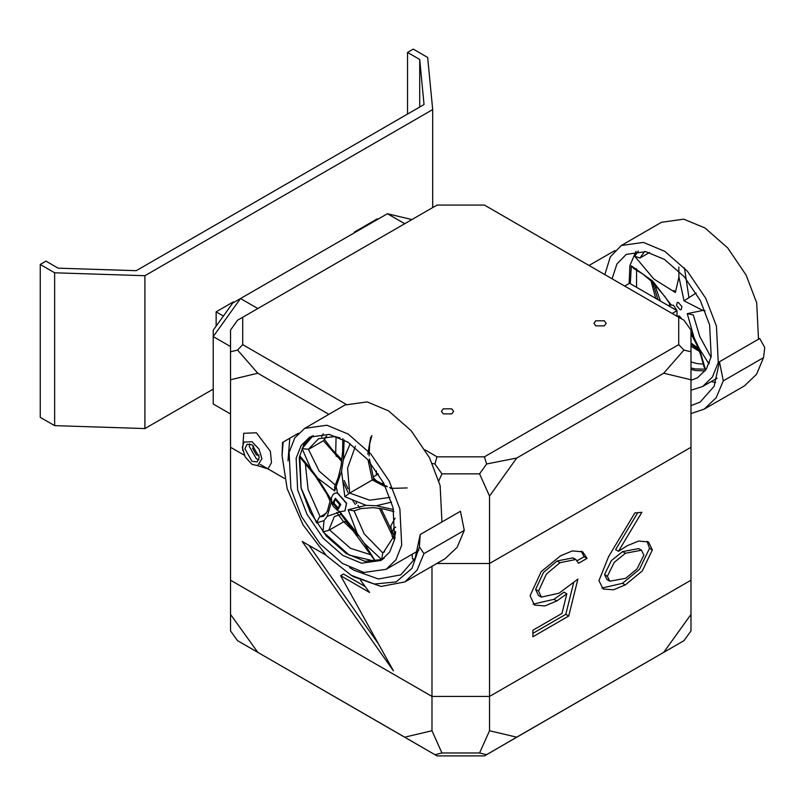 <?xml version="1.0" encoding="UTF-8"?>
<svg xmlns="http://www.w3.org/2000/svg" width="805" height="805" viewBox="0 0 805 805"><rect width="100%" height="100%" fill="white"/><g stroke="black" fill="none" stroke-linecap="round" stroke-linejoin="round"><path stroke-width="1.21" d="M451.857 408.88L443.223 408.88L441.432 411.375L443.223 413.871L451.857 413.871L453.648 411.375L451.857 408.88M595.75 325.814L593.959 323.318L595.75 320.823L604.384 320.823L606.165 323.318L604.384 325.814L595.75 325.814M252.096 441.764L244.036 442.005L242.315 447.409L245.183 457.049L252.096 464.354L257.64 465.572L261.887 458.709L259.019 449.059L252.096 441.764M395.738 527.064L393.675 528.402L391.995 532.86M395.637 531.531L394.692 537.046M249.651 443.837L249.218 446.413L256.413 458.87L258.868 459.786M252.096 444.752L247.014 444.249L244.901 448.908L252.096 461.366L257.187 461.869L259.291 457.21L252.096 444.752M259.089 455.127L256.413 454.885L252.679 448.405L253.796 445.97M704.174 409.141L744.464 385.887L756.62 374.214L763.543 357.581L764.75 347.519L759.739 338.452L719.459 361.717L723.252 380.846L716.148 397.761L704.174 409.141L690.962 413.559M690.962 403.597L690.962 405.619L700.109 402.098L714.115 386.309L719.459 361.717M715.695 382.576L711.177 381.6M349.541 567.495L354.009 570.252L378.42 578.956L400.82 574.891L415.118 558.479L420.17 534.51L419.415 546.897L423.963 553.639L464.254 530.374L457.139 547.289L445.175 558.68L404.885 581.935L381.057 586.422L353.999 576.893L351.131 575.233L374.395 584.007L396.151 581.955L411.939 568.421L419.415 546.897M425.121 449.935L437.014 456.807L434.881 464.002L432.285 463.489M434.881 464.002L441.925 473.823L438.826 480.756M328.913 414.323L257.751 373.248L237.566 350.084L242.728 344.631L346.21 404.382M230.512 346.532L213.255 336.56L213.255 330.151L224.756 314.101L232.635 303.133L240.484 298.595L213.255 336.56L213.255 404.04L230.512 414.012M624.7 286.037L629.56 283.229L677.045 310.65L677.045 316.254M376.317 475.071L376.317 470.784M257.751 373.248L230.512 379.759L230.512 447.238L244.187 455.137L230.512 447.238L230.512 580.163L431.963 696.466L489.521 696.466L690.962 580.163L489.521 696.466L431.963 696.466L230.512 580.163L230.512 614.416L257.751 652.372L404.724 737.229L431.963 730.719L441.925 752.957L479.549 752.957L489.521 730.719L489.521 563.54L690.962 447.238L690.962 630.899L683.908 640.72L484.459 755.875L437.014 755.875L237.566 640.72L230.512 630.899L230.512 614.416M242.627 450.398L243.724 433.251L256.413 432.828L270.389 451.273L271.486 462.694L268.005 468.892L284.598 478.462L260.015 464.274M437.014 456.807L484.459 456.807L678.756 344.631L678.756 317.24L683.908 320.219L690.962 330.05L690.962 447.238L489.521 563.54L489.521 496.061L479.549 473.823L441.925 473.823M690.962 379.759L663.723 373.248L516.75 458.095L489.521 496.061M230.512 379.759L230.512 330.05L237.566 320.219L242.728 317.24L242.728 344.631M436.743 563.54L489.521 563.54L436.743 563.54M678.756 317.24L484.459 205.074L437.014 205.074L242.728 317.24M268.005 468.892L258.133 465.753M414.776 559.203L412.522 558.962L412.039 554.313M230.512 351.765L237.566 350.084M678.756 344.631L683.908 350.084L690.962 351.765M479.549 473.823L486.592 464.002L484.459 456.807M683.908 350.084L663.723 373.248M516.75 458.095L486.592 464.002M283.159 442.106L282.072 455.61L282.605 442.438L298.393 433.291M423.963 553.639L417.101 570.171L404.885 581.935M420.17 534.51L460.45 511.245L464.254 530.374M289.79 438.262L287.979 460.852M282.072 455.61L287.204 488.756L303.052 524.971L326.407 555.681L351.131 575.233M614.95 250.526L589.079 265.469M763.543 357.581L723.252 380.846M411.878 219.584L387.457 213.748L240.484 298.595L257.751 308.567M387.457 213.748L404.724 223.71M354.26 232.907L354.26 232.122L354.945 232.514M216.132 326.136L216.132 311.877L223.367 316.053M216.132 311.877L233.39 301.905L234.074 302.298M354.26 232.122L377.283 218.829L377.968 219.222M417.453 551.184L418.821 550.439M672.185 313.447L677.045 310.65M577.869 579.087L568.733 616.016L532.89 636.705L532.89 630.214L561.991 613.41L566.841 593.818L556.819 600.983L544.834 605.994L534.399 605.078L530.082 595.71L541.121 571.631L560.431 555.883L572.345 550.932L582.709 551.858L587.006 558.388L578.574 563.259L575.837 559.505L559.938 562.655L546.343 574.076L538.515 591.081L541.352 597.109L559.083 593.184L577.869 579.087M598.96 580.737L608.721 556.507L634.803 512.946L641.847 512.262L618.461 551.314L627.347 545.659L638.707 541.03L648.568 542.007L652.372 549.956L642.31 570.976L625.314 584.973L613.551 589.803L603.267 589.029L598.96 580.737M431.963 566.307L431.963 730.719M360.67 580.385L369.606 592.43L340.636 575.696L393.393 670.877L302.187 541.433L325.844 555.098M365.289 586.614L343.514 574.035L340.636 575.696M378.461 643.94L309.009 545.377M573.703 582.629L565.855 614.356L568.733 616.016M565.855 614.356L532.89 633.384M556.819 600.983L553.941 599.323L563.963 592.158L566.841 593.818M553.941 599.323L533.081 604.122M581.16 551.153L584.128 556.728L587.006 558.388M584.128 556.728L577.235 560.713M574.217 558.891L572.959 557.845L557.06 560.994L559.938 562.655M557.06 560.994L543.466 572.415L535.637 589.421L538.515 591.081M535.637 589.421L538.475 595.448L541.352 597.109M637.731 512.664L615.584 549.654L618.461 551.314M646.968 541.292L649.494 548.296L652.372 549.956M649.494 548.296L639.432 569.316L622.436 583.313L625.314 584.973M622.436 583.313L601.929 588.083M641.464 550.228L638.586 548.567L622.557 551.586L611.307 560.723L604.515 574.589L606.94 579.499L609.818 581.16L625.696 578.262L637.007 569.034L643.94 555.148L641.464 550.228L625.435 553.246L614.185 562.383L607.393 576.249L609.818 581.16M622.557 551.586L625.435 553.246M604.515 574.589L607.393 576.249M339.992 437.88L334.81 436.521L318.629 438.705L308.396 449.281L302.066 448.586L313.236 435.485M326.609 436.149L323.399 440.778L326.317 436.179M344.802 510.883L346.613 503.296L337.496 492.821L334.628 493.264M337.667 507.472L334.025 503.286L334.709 500.267L335.826 500.106L339.469 504.302L338.784 507.321L337.667 507.472M355.307 504.413L352.147 499.593M348.082 492.549L342.769 481.239M335.665 453.567L336.077 436.783M343.584 521.781L336.711 512.413M321.618 436.984L323.187 433.794M326.89 425.191L348.253 434.086L370.843 453.909L389.248 481.118L399.884 508.931L401.665 545.186L395.919 559.777L386.078 569.296L363.87 572.415L342.507 563.53L319.907 543.707L301.503 516.498L290.877 488.685L289.096 452.43L294.831 437.84L304.682 428.32L326.89 425.191M304.682 428.32L344.973 405.056L367.181 401.937L388.543 410.832L411.134 430.655L429.538 457.864L440.174 485.667L441.955 521.932M311.485 436.23L303.656 444.903L299.239 457.512L301.03 488.021L310.338 512.352L326.438 536.16L346.21 553.508L364.906 561.286L382.627 559.455M361.556 563.218L342.87 555.44L323.097 538.092L306.987 514.284L297.689 489.953L296.129 458.226L301.151 445.457L309.764 437.125L329.205 434.398L347.891 442.176L367.664 459.524L383.764 483.332L393.071 507.663L394.631 539.39L389.61 552.16L380.986 560.491L361.556 563.218M344.117 439.943L343.333 459.886L350.225 443.726M391.502 502.089L376.237 505.761L393.534 509.585M384.146 558.308L381.681 559.556L364.283 543.305L375.412 561.337L349.29 555.188L322.976 531.843L323.972 520.634L316.586 522.938L301.161 488.102L299.742 455.872L311.022 469.084L302.066 448.586M331.469 501.847L327.182 516.347L339.992 512.03L357.138 533.192L348.142 509.716L366.034 505.299L344.872 496.705L341.572 471.207L334.709 490.99L317.562 478.039L331.237 499.684M346.442 520.654L346.09 521.952M355.448 446.171L347.589 468.218L349.632 493.093L372.343 479.981L368.116 460.047M344.872 496.705L349.632 493.093L369.656 500.207L389.932 497.43M309.211 448.969L323.399 440.778L341.743 461.507M308.396 449.281L319.213 471.116L335.343 485.073M341.169 514.435L334.417 516.468L328.772 530.415L343.725 521.7L345.727 521.529L354.21 530.425M305.326 463.318L308.144 489.551L320.138 516.79L326.297 513.238M320.138 516.79L323.499 516.277M354.089 510.853L364.192 533.806L382.747 552.924L384.639 551.667M319.313 517.243L316.586 522.938M327.182 516.347L323.972 520.634M322.976 531.843L328.772 530.415M339.992 512.03L340.616 513.791L375.412 561.337M311.022 469.084L317.562 478.039M299.742 455.872L301.241 458.8L315.319 476.027L330.593 499.835M357.138 533.192L364.283 543.305M342.819 438.584L342.638 451.525L341.139 465.602L338.231 477.637L334.659 486.512L334.709 490.99M381.681 559.556L382.747 552.924M348.142 509.716L354.089 510.833M343.333 459.886L341.572 471.207M366.034 505.299L376.237 505.761M373.872 479.468L372.343 479.981L385.565 486.965M678.273 302.398L677.166 302.549L676.472 305.568L680.124 309.754L681.231 309.603L681.926 306.584L678.273 302.398M690.962 380.322L697.543 377.726L706.156 369.394L711.187 356.625L709.628 324.898L700.32 300.567L684.22 276.759L664.447 259.421L645.761 251.633L626.32 254.37L616.952 263.929L612.112 278.772M636.02 251.22L629.943 265.549L629.138 283.471M690.962 369.415L695.379 370.491L705.12 370.904M758.511 339.167L756.73 302.901L746.094 275.099L727.69 247.89L705.1 228.067L683.737 219.171L661.529 222.291L621.239 245.555L610.281 256.906L604.857 274.575M690.962 390.194L702.634 386.541L712.475 377.012L718.221 362.421L716.44 326.166L705.804 298.363L687.4 271.154L664.809 251.331L643.447 242.436L621.239 245.555M654.596 284.175L660.402 301.04M690.962 342.96L699.505 349.279M690.962 332.234L694.141 337.808L687.299 313.658L702.846 310.468L684.099 300.909L678.877 277.061L675.395 292.517L674.037 290.394M649.494 252.508L639.955 258.023L634.743 256.252L653.881 279.073L675.395 292.517M708.963 363.991L699.304 348.776L705.432 369.203L694.987 368.921L690.962 367.955M630.325 283.672L631.281 265.851L652.654 281.015L671.118 304.894M677.045 316.204L679.309 315.922L681.785 318.991M708.038 362.26L709.406 362.874M696.104 293.06L684.099 300.909M631.281 265.851L633.907 268.629L642.883 274.052L652.966 282.535L664.96 296.632L669.891 303.948L671.179 304.582M703.942 366.667L705.432 369.203M679.309 315.922L679.913 317.915M694.141 337.808L699.304 348.776M687.299 313.658L693.346 314.966L699.766 336.54L711.067 357.168M702.846 310.468L705.039 310.871M678.877 277.061L678.766 267.029M40.25 264.483L46.006 261.162L58.191 268.196L136.266 270.711L424.044 104.559L419.697 59.479L407.511 52.446L413.267 49.125L427.646 57.427L432.677 109.55L144.9 275.692L144.9 428.552L54.629 425.644L40.25 417.342L40.25 264.483L54.629 272.784L144.9 275.692M144.9 428.552L213.255 389.087M432.677 207.569L432.677 109.55M54.629 425.644L54.629 272.784M407.511 114.109L407.511 52.446M419.697 107.075L419.697 59.479M489.521 730.719L516.75 737.229L663.723 652.372L690.962 614.416M484.459 755.875L486.592 754.637L479.549 752.957M441.925 752.957L434.881 754.637L437.014 755.875M237.566 640.72L257.751 652.372M404.724 737.229L434.881 754.637M486.592 754.637L516.75 737.229M663.723 652.372L683.908 640.72M669.076 306.051L670.897 304.994L673.443 305.246L676.975 310.599M377.112 481.541L373.299 477.667M392.266 536.794L390.827 525.917L395.094 518.219M335.665 453.597L336.259 456.465M344.117 480.464L348.032 488.746M356.092 502.572L356.756 503.568M357.963 505.349L359.594 507.653M338.13 509.313L340.837 504.554L335.363 498.275L332.656 503.034L338.13 509.313M344.711 510.944L340.263 511.648L338.231 510.974L333.451 506.587L332.002 503.709L331.378 498.013L333.049 494.522L334.538 493.314L337.315 492.932L346.432 503.397L344.892 510.833M336.43 487.407L337.496 492.821M367.825 454.101L370.692 437.075M407.149 487.89L390.485 488.484M329.537 529.891L350.467 548.275L371.739 555.088M358.024 535.567L343.725 521.7M330.191 501.263L326.085 492.328M383.411 552.381L395.446 533.936M394.007 539.189L379.306 508.257M699.475 351.372L690.962 346.231M690.962 361.968L696.939 363.578L703.379 364.132M634.743 256.252L638.264 251.049M644.624 251.442L639.955 258.023M655.622 298.273L650.913 280.583M636.534 268.739L636.503 287.234M684.471 267.914L688.889 297.216M575.837 559.505L572.959 557.845M386.078 569.296L417.825 550.972M323.479 516.287L327.323 511.256L330.483 499.633M393.977 511.618L384.226 509.112L373.339 507.673L361.123 508.549L353.878 510.944M324.556 439.45L331.72 449.059L341.964 459.736M371.9 435.535L369.706 443.636L369.123 455.892M369.364 458.971L373.862 479.438M392.699 488.293L389.61 487.448M387.406 486.683L373.832 479.418M395.144 537.831L381.057 508.529M698.851 349.762L690.962 344.53M717.114 378.179L702.634 386.541M669.75 303.726L669.247 305.95M703.952 366.667L700.863 355.307L696.818 344.943L690.962 333.693M657.916 299.601L652.704 282.273M381.318 483.926L383.442 482.708M373.077 476.942L378.36 473.893"/></g></svg>
